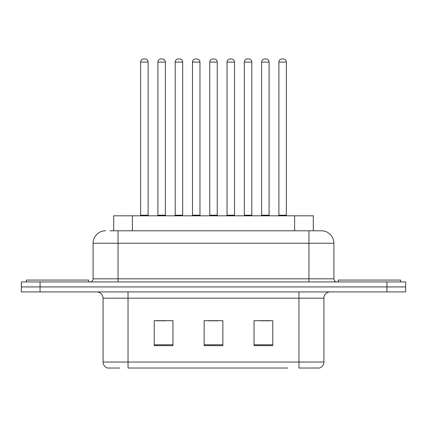 <?xml version="1.0" encoding="UTF-8"?>
<svg xmlns="http://www.w3.org/2000/svg" width="427" height="427" viewBox="0 0 427 427"><rect width="100%" height="100%" fill="white"/><g stroke="black" fill="none" stroke-linecap="round" stroke-linejoin="round"><path stroke-width="0.64" d="M113.694 230.783L113.694 215.806L313.306 215.806L313.306 230.783M119.592 368.031L107.876 368.031M323.922 362.043C323.751 365.032 322.252 367.028 319.433 368.031L298.969 368.031L298.969 362.043L323.922 362.043L323.922 298.158A6.24 6.24 0 0 1 330.162 291.919M107.567 368.031A6.24 6.24 0 0 1 103.078 362.043L103.078 298.158C102.704 294.368 100.628 292.292 96.838 291.919M40.063 281.937L405.65 281.937L405.65 286.928L21.35 286.928L21.35 291.919L40.063 291.919L40.063 286.928L21.35 286.928L21.35 281.937L40.063 281.937L40.063 286.928L405.65 286.928L405.65 291.919L40.063 291.919M272.768 345.635L272.768 320.677L254.049 320.677L254.049 345.635L272.768 345.635M172.951 345.635L172.951 320.677L154.232 320.677L154.232 345.635L172.951 345.635M222.857 345.635L222.857 320.677L204.143 320.677L204.143 345.635L222.857 345.635M287.75 368.031L128.031 368.031L128.031 362.043L298.969 362.043L298.969 298.158L103.078 298.158M156.976 320.805L166.338 320.805M260.662 320.805L270.024 320.805M208.819 320.805L218.181 320.805M110.225 230.783L321.237 230.783M109.942 230.783L118.049 230.783L118.049 243.257L93.097 243.257L93.097 278.82A3.117 3.117 0 0 1 89.974 281.937M105.57 230.783A12.479 12.479 0 0 0 93.097 243.257M321.43 230.783A12.479 12.479 0 0 1 333.903 243.257L333.903 278.82C334.09 280.715 335.131 281.751 337.026 281.937M148.121 62.086L140.632 62.086A3.117 3.117 0 0 1 143.75 58.969L144.999 58.969A3.117 3.117 0 0 1 148.121 62.086L148.121 215.187A0.624 0.624 0 0 0 148.745 215.806M140.632 62.086L140.632 215.187A0.624 0.624 0 0 1 140.008 215.806M144.999 58.969L143.75 58.969M157.915 62.086A3.117 3.117 0 0 1 161.032 58.969L162.281 58.969A3.117 3.117 0 0 1 165.398 62.086L157.915 62.086L157.915 215.187A0.624 0.624 0 0 1 157.291 215.806M165.398 62.086L165.398 215.187A0.624 0.624 0 0 0 166.023 215.806M162.281 58.969L161.032 58.969M88.725 281.937L88.725 280.064L26.341 280.064L26.341 281.937M182.681 62.086L175.193 62.086A3.117 3.117 0 0 1 178.315 58.969L179.564 58.969A3.117 3.117 0 0 1 182.681 62.086L182.681 215.187A0.624 0.624 0 0 0 183.306 215.806M175.193 62.086L175.193 215.187A0.624 0.624 0 0 1 174.568 215.806M179.564 58.969L178.315 58.969M217.242 62.086L209.758 62.086A3.117 3.117 0 0 1 212.876 58.969L214.124 58.969A3.117 3.117 0 0 1 217.242 62.086L217.242 215.187A0.624 0.624 0 0 0 217.866 215.806M209.758 62.086L209.758 215.187A0.624 0.624 0 0 1 209.134 215.806M214.124 58.969L212.876 58.969M251.807 62.086L244.319 62.086A3.117 3.117 0 0 1 247.436 58.969L248.685 58.969A3.117 3.117 0 0 1 251.807 62.086L251.807 215.187A0.624 0.624 0 0 0 252.432 215.806M244.319 62.086L244.319 215.187A0.624 0.624 0 0 1 243.694 215.806M248.685 58.969L247.436 58.969M286.368 62.086L278.879 62.086A3.117 3.117 0 0 1 282.001 58.969L283.25 58.969A3.117 3.117 0 0 1 286.368 62.086L286.368 215.187A0.624 0.624 0 0 0 286.992 215.806M278.879 62.086L278.879 215.187A0.624 0.624 0 0 1 278.255 215.806M283.25 58.969L282.001 58.969M192.476 62.086A3.117 3.117 0 0 1 195.593 58.969L196.842 58.969A3.117 3.117 0 0 1 199.964 62.086L192.476 62.086L192.476 215.187A0.624 0.624 0 0 1 191.851 215.806M199.964 62.086L199.964 215.187A0.624 0.624 0 0 0 200.589 215.806M196.842 58.969L195.593 58.969M227.036 62.086A3.117 3.117 0 0 1 230.158 58.969L231.407 58.969A3.117 3.117 0 0 1 234.524 62.086L227.036 62.086L227.036 215.187A0.624 0.624 0 0 1 226.411 215.806M234.524 62.086L234.524 215.187A0.624 0.624 0 0 0 235.149 215.806M231.407 58.969L230.158 58.969M261.602 62.086A3.117 3.117 0 0 1 264.719 58.969L265.968 58.969A3.117 3.117 0 0 1 269.085 62.086L261.602 62.086L261.602 215.187A0.624 0.624 0 0 1 260.977 215.806M269.085 62.086L269.085 215.187A0.624 0.624 0 0 0 269.709 215.806M265.968 58.969L264.719 58.969M400.659 281.937L400.659 280.064L338.275 280.064L338.275 281.937M132.407 230.783L132.407 215.806M294.593 230.783L294.593 215.806M298.969 291.919L298.969 298.158L323.922 298.158M103.078 362.043L128.031 362.043L128.031 291.919M386.937 291.919L386.937 281.937M222.857 344.765L204.143 344.765M172.951 344.765L154.232 344.765M272.768 344.765L254.049 344.765M118.049 281.937L118.049 278.82L333.903 278.82M93.097 278.82L118.049 278.82L118.049 243.257L308.951 243.257L308.951 281.937M333.903 243.257L308.951 243.257L308.951 230.783M140.632 215.187L148.121 215.187M157.915 215.187L165.398 215.187M175.193 215.187L182.681 215.187M209.758 215.187L217.242 215.187M244.319 215.187L251.807 215.187M278.879 215.187L286.368 215.187M192.476 215.187L199.964 215.187M227.036 215.187L234.524 215.187M261.602 215.187L269.085 215.187"/></g></svg>
